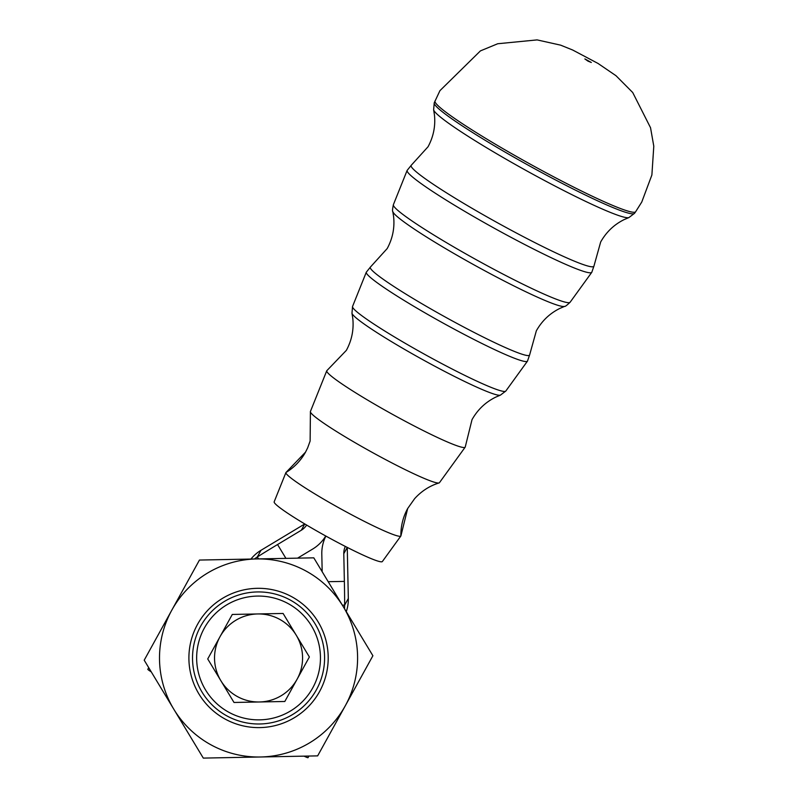 <?xml version="1.0" encoding="UTF-8"?>
<svg xmlns="http://www.w3.org/2000/svg" width="798" height="798" viewBox="0 0 798 798"><rect width="100%" height="100%" fill="white"/><g stroke="black" fill="none" stroke-linecap="round" stroke-linejoin="round"><path stroke-width="1.2" d="M400.895 535.937A55.022 54.843 -151.1 0 1 407.688 508.496L400.955 535.687A65.645 5.357 -151.1 0 1 400.895 535.937A65.645 5.357 -151.1 0 1 400.865 535.987A65.645 5.357 -151.1 0 1 340.826 508.915A65.645 5.357 -151.1 0 1 285.913 472.566A65.645 5.357 -151.1 0 1 285.933 472.516A65.645 5.357 -151.1 0 1 286.123 472.336L305.524 452.137L307.649 447.858L310.123 441.055L310.412 411.968A73.695 6.015 -151.1 0 1 310.412 411.499A73.695 6.015 -151.1 0 1 310.442 411.439M400.865 535.987L382.362 561.533A61.785 5.037 -151.1 0 1 325.853 536.057A61.785 5.037 -151.1 0 1 274.163 501.842L285.913 472.566M439.489 482.63A73.695 6.015 -151.1 0 1 439.459 482.68A73.695 6.015 -151.1 0 1 439.06 482.94A73.695 6.015 -151.1 0 1 372.058 452.296A73.695 6.015 -151.1 0 1 310.412 411.968M500.396 395.14L495.787 397.105C485.603 402.092 477.683 409.613 472.017 419.648L465.294 446.79A79.062 6.444 -151.1 0 1 465.224 447.099A79.062 6.444 -151.1 0 1 465.184 447.149A79.062 6.444 -151.1 0 1 392.885 414.551A79.062 6.444 -151.1 0 1 326.751 370.781A79.062 6.444 -151.1 0 1 326.781 370.721A79.062 6.444 -151.1 0 1 327 370.501L346.372 350.342C351.838 340.187 353.973 329.474 352.766 318.203L351.968 313.255A84.967 6.933 28.9 0 0 423.07 359.838A84.967 6.933 28.9 0 0 500.396 395.14L505.812 391.04A87.531 7.142 -151.1 0 1 425.763 354.95A87.531 7.142 -151.1 0 1 352.546 306.482A87.531 7.142 -151.1 0 1 352.576 306.422M346.282 611.647A38.513 38.384 28.9 0 0 348.327 598.46L347.26 547.408L343.788 553.692A16.509 16.449 28.9 0 1 345.325 546.421M285.923 558.371L277.544 544.535L301.295 530.251A16.509 16.449 -151.1 0 0 306.632 525.074M297.584 558.141L312.686 549.054A38.513 38.384 28.9 0 0 325.754 535.997M148.727 667.667L147.82 669.313A33.017 1.197 -151.1 0 0 151.271 671.886M308.916 756.045L308.018 757.681A33.017 1.197 28.9 0 1 303.998 756.135M325.883 536.076A38.513 38.384 -151.1 0 0 321.803 554.091L322.173 571.707M343.788 553.692L344.367 581.403A55.022 2.244 -91 0 1 344.656 605.113L342.362 605.163M344.517 608.724L344.656 605.113L348.327 598.46M301.295 530.251L304.766 523.957L261.006 550.291A38.513 38.384 -151.1 0 0 250.941 559.049M277.544 544.535A55.022 2.244 -31.2 0 0 257.335 556.944L258.522 558.899M254.353 558.989L257.335 556.944L261.006 550.291M199.45 560.056L313.794 557.832L343.339 606.779A99.042 99.042 0 0 0 171.829 610.121A99.042 99.042 0 0 0 309.734 742.758A99.042 99.042 0 0 0 343.339 606.779L372.895 655.737L317.654 755.876L203.31 758.1L144.209 660.195L199.45 560.056M197.565 624.315A69.655 69.655 0 0 0 224.906 718.948A69.655 69.655 0 0 0 319.539 691.607A69.655 69.655 0 0 0 292.198 596.974A69.655 69.655 0 0 0 197.565 624.315M226.662 715.776A66.025 66.025 0 0 0 316.367 689.861A66.025 66.025 0 0 0 290.442 600.146A66.025 66.025 0 0 0 200.737 626.071A66.025 66.025 0 0 0 226.662 715.776M288.457 603.767A61.905 61.905 0 0 1 312.756 687.866A61.905 61.905 0 0 1 228.647 712.165A61.905 61.905 0 0 1 204.348 628.066A61.905 61.905 0 0 1 288.457 603.767M220.866 680.714L220.866 680.714A44.02 44.02 0 0 0 297.095 679.228L284.816 701.482L234.004 702.469L207.729 658.949L220.009 636.704A44.02 44.02 0 0 0 220.866 680.714M309.375 656.973L297.095 679.228A44.02 44.02 0 0 0 296.238 635.218L309.375 656.973M257.694 613.951L283.1 613.462L296.238 635.218A44.02 44.02 0 0 0 220.009 636.704L232.288 614.45L257.694 613.951M285.933 472.516A55.022 54.843 -151.1 0 0 305.524 452.137M505.852 390.98A87.531 7.142 -151.1 0 1 505.812 391.04L527.468 361.135A92.039 7.511 28.9 0 0 527.518 361.065M443.289 323.18A92.039 7.511 28.9 0 0 527.468 361.135L529.663 354.781A90.962 7.421 -151.1 0 1 529.583 355.08A90.962 7.421 -151.1 0 1 446.351 317.644A90.962 7.421 -151.1 0 1 370.282 267.2A90.962 7.421 -151.1 0 1 370.501 266.971L366.292 272.218A92.039 7.511 28.9 0 0 443.289 323.18M370.501 266.971L387.21 248.537C392.646 238.452 394.781 227.829 393.614 216.667L392.806 211.54A98.383 8.02 28.9 0 0 475.129 265.485A98.383 8.02 28.9 0 0 564.655 306.352C565.024 306.741 566.849 305.365 570.141 302.213A100.937 8.229 -151.1 0 1 477.822 260.587A100.937 8.229 -151.1 0 1 393.384 204.697A100.937 8.229 -151.1 0 1 393.414 204.617M366.322 272.148A92.039 7.511 28.9 0 0 366.292 272.218L352.546 306.482L351.968 313.255M570.181 302.143A100.937 8.229 -151.1 0 1 570.141 302.213L591.797 272.298A105.456 8.598 28.9 0 0 591.837 272.228M495.349 228.817A105.456 8.598 28.9 0 0 591.797 272.298L594.001 265.894A104.378 8.509 -151.1 0 1 593.912 266.243A104.378 8.509 -151.1 0 1 498.411 223.28A104.378 8.509 -151.1 0 1 411.13 165.405A104.378 8.509 -151.1 0 1 411.369 165.146L407.13 170.423A105.456 8.598 28.9 0 0 495.349 228.817M411.369 165.146L428.057 146.742C433.484 136.648 435.608 126.044 434.441 114.922L433.633 109.815A111.8 9.117 28.9 0 0 527.189 171.111A111.8 9.117 28.9 0 0 628.934 217.555L634.53 213.305A114.373 9.327 -151.1 0 1 529.922 166.154A114.373 9.327 -151.1 0 1 434.242 102.812A114.373 9.327 -151.1 0 1 434.282 102.733M407.17 170.353A105.456 8.598 28.9 0 0 407.13 170.423L393.384 204.697C392.466 209.156 392.277 211.44 392.806 211.54M634.57 213.226A114.373 9.327 -151.1 0 1 634.53 213.305L635.657 211.719A114.603 9.347 -151.1 0 1 530.85 164.478A114.603 9.347 -151.1 0 1 434.98 101.017A114.603 9.347 -151.1 0 1 435.02 100.937M635.707 211.65A114.603 9.347 -151.1 0 1 635.657 211.719L641.772 202.014L651.886 174.981L653.791 146.194L650.54 127.74L632.714 92.518L616.006 75.72L598.011 63.441L572.695 50.025L560.645 45.157L537.104 39.9L497.733 43.74L480.416 50.892L439.937 90.663L434.242 102.812L433.633 109.815M328.197 581.692L344.367 581.403M407.688 508.496L414.611 498.69C421.454 491.119 429.603 485.862 439.06 482.94M439.459 482.68L465.184 447.149M564.655 306.352L559.887 308.397C549.822 313.365 541.972 320.836 536.346 330.811L529.663 354.781M628.934 217.555L624.176 219.59C614.151 224.537 606.31 231.999 600.675 241.974L594.001 265.894M587.887 61.077L591.318 62.483L584.864 58.922L587.887 61.077M310.412 411.499L326.751 370.781"/></g></svg>
